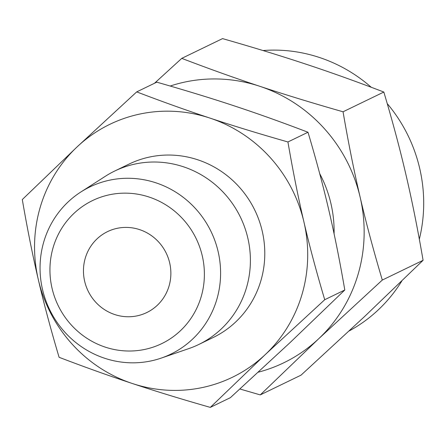 <?xml version="1.0" encoding="UTF-8"?>
<svg xmlns="http://www.w3.org/2000/svg" width="446" height="446" viewBox="0 0 446 446"><rect width="100%" height="100%" fill="white"/><g stroke="black" fill="none" stroke-linecap="round" stroke-linejoin="round"><path stroke-width="0.67" d="M210.311 407.388C181.583 399.181 155.587 391.22 132.323 383.499A140.535 135.64 -115.8 0 0 265.13 354.709A140.535 135.64 -115.8 0 0 302.081 294.165A140.535 135.64 -115.8 0 0 303.938 222.002C309.58 246.259 316.509 272.166 324.727 299.718L265.13 354.709L210.311 407.388L230.387 397.665L289.978 342.673L344.797 289.995C339.802 260.927 334.467 234.25 328.786 209.966C323.144 185.709 316.214 159.802 307.996 132.25C282.485 122.488 258.078 113.758 234.78 106.053C211.549 98.343 185.553 90.382 156.786 82.164L136.71 91.887C162.227 101.649 186.634 110.379 209.932 118.084C233.163 125.794 259.159 133.755 287.926 141.967C292.922 171.041 298.257 197.717 303.938 222.002A140.535 135.64 -115.8 0 0 209.932 118.084A140.535 135.64 -115.8 0 0 77.119 146.873L136.71 91.887M132.323 383.499C109.058 375.805 84.651 367.075 59.101 357.302C50.894 329.784 43.964 303.882 38.311 279.581A140.535 135.64 -115.8 0 0 132.323 383.499M349.162 330.954A149.901 144.682 -115.8 0 0 401.829 280.991M419.335 239.212A149.901 144.682 -115.8 0 0 387.245 103.623M371.217 87.26A149.901 144.682 -115.8 0 0 262.978 50.526M343.052 111.79C348.359 142.714 354.052 171.169 360.134 197.154C366.149 223.028 373.542 250.663 382.306 280.055L318.739 338.709L260.263 394.9L301.044 375.147L364.611 316.493L423.087 260.302C417.779 229.372 412.087 200.917 406.005 174.938C399.99 149.059 392.597 121.429 383.833 92.038C356.7 81.651 330.664 72.336 305.733 64.096C280.952 55.873 253.222 47.382 222.543 38.612L181.762 58.365C208.895 68.751 234.93 78.067 259.862 86.312C284.637 94.53 312.367 103.026 343.052 111.79L383.833 92.038M382.306 280.055L423.087 260.302M260.263 394.9L239.915 388.996M154.483 83.279L181.762 58.365M85.258 258.206A44.968 43.407 64.2 0 1 107.564 231.608A44.968 43.407 64.2 0 1 155.219 238.632A44.968 43.407 64.2 0 1 169.067 285.964A44.968 43.407 64.2 0 1 146.767 312.557A44.968 43.407 64.2 0 1 99.112 305.532A44.968 43.407 64.2 0 1 85.258 258.206M258.24 372.204A149.901 144.682 -115.8 0 0 318.739 338.709A149.901 144.682 -115.8 0 0 358.149 274.128A149.901 144.682 -115.8 0 0 360.134 197.154A149.901 144.682 -115.8 0 0 259.862 86.312A149.901 144.682 -115.8 0 0 170.194 86.033M201.207 296.607A79.455 76.69 -115.8 0 0 149.103 197.048A79.455 76.69 -115.8 0 0 53.124 247.558A79.455 76.69 -115.8 0 0 105.223 347.116A79.455 76.69 -115.8 0 0 201.207 296.607M334.076 233.76A118.982 114.839 -115.8 0 0 319.704 173.628M43.769 241.883A92.885 89.652 64.2 0 1 80.838 191.997A92.885 89.652 64.2 0 1 184.187 198.057A92.885 89.652 64.2 0 1 216.879 299.221A92.885 89.652 64.2 0 1 161.274 358.082A92.885 89.652 64.2 0 1 68.494 336.005A92.885 89.652 64.2 0 1 43.769 241.883M80.838 191.997L105.379 176.259A96.375 93.024 64.2 0 1 114.722 171.024A96.375 93.024 64.2 0 1 216.851 186.077A96.375 93.024 64.2 0 1 246.538 287.508A96.375 93.024 64.2 0 1 198.738 344.502A96.375 93.024 64.2 0 1 188.842 348.588L161.274 358.082M114.722 171.024L129.117 164.05A96.375 93.024 64.2 0 1 231.245 179.108A96.375 93.024 64.2 0 1 260.932 280.54A96.375 93.024 64.2 0 1 213.138 337.533L198.738 344.502M287.926 141.967L307.996 132.25M324.727 299.718L344.797 289.995M77.119 146.873A140.535 135.64 -115.8 0 0 40.173 207.418A140.535 135.64 -115.8 0 0 38.311 279.581C32.642 255.341 27.301 228.664 22.3 199.552L77.119 146.873"/></g></svg>
